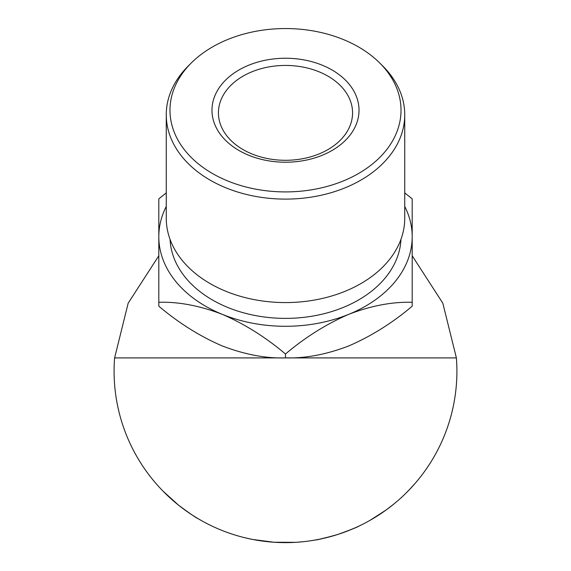 <?xml version="1.0" encoding="UTF-8"?>
<svg xmlns="http://www.w3.org/2000/svg" width="571" height="571" viewBox="0 0 571 571"><rect width="100%" height="100%" fill="white"/><g stroke="black" fill="none" stroke-linecap="round" stroke-linejoin="round"><path stroke-width="0.86" d="M166.261 192.891L158.809 198.844L158.809 236.701A126.691 89.583 0 0 0 222.155 314.286A126.691 89.583 0 0 0 285.5 326.291A126.691 89.583 0 0 0 348.845 314.286C371.093 305.735 392.213 301.731 412.191 302.287L412.191 306.184C392.47 322.9 371.357 336.141 348.845 345.905C326.598 354.463 305.478 358.46 285.5 357.91C265.779 358.517 244.659 354.52 222.155 345.905C199.907 336.29 178.787 323.05 158.809 306.184L158.809 302.287C178.53 301.674 199.643 305.678 222.155 314.286C244.402 323.9 265.522 337.14 285.5 354.006C305.221 337.29 326.341 324.05 348.845 314.286A126.691 89.583 0 0 0 412.191 236.701L412.191 198.844L404.739 192.891M285.5 191.913A115.513 81.682 0 0 0 388.087 147.782A115.513 81.682 0 0 0 379.815 63.074A115.513 81.682 0 0 0 285.5 28.55A115.513 81.682 0 0 0 191.185 63.074A115.513 81.682 0 0 0 182.913 147.782A115.513 81.682 0 0 0 285.5 191.913M379.815 63.074L382.863 66.115A119.239 84.315 180 0 1 404.739 114.792A119.239 84.315 180 0 1 285.5 199.108A119.239 84.315 180 0 1 166.261 114.792A119.239 84.315 180 0 1 188.137 66.115L191.185 63.074M166.261 114.792L166.261 218.258A119.239 84.315 0 0 0 285.5 302.573A119.239 84.315 0 0 0 404.739 218.258L404.739 114.792M285.5 162.221A73.523 51.99 180 0 1 211.977 110.232A73.523 51.99 180 0 1 285.5 58.242A73.523 51.99 180 0 1 359.023 110.232A73.523 51.99 180 0 1 285.5 162.221M285.5 65.437A67.071 47.429 0 0 0 218.429 112.865A67.071 47.429 0 0 0 285.5 160.294A67.071 47.429 0 0 0 352.571 112.865A67.071 47.429 0 0 0 285.5 65.437M170.044 239.342A115.513 81.682 0 0 0 285.5 318.382A115.513 81.682 0 0 0 400.956 239.342M419.906 477.599L418.072 479.876M416.102 482.238L417.629 480.411M416.245 482.067L415.324 483.145M413.126 485.643L412.212 486.649M411.384 487.555L410.485 488.526M410.421 488.598L405.41 493.708M389.279 507.64L385.896 510.153M383.548 511.816L382.02 512.872M381.799 513.022L381.428 513.279M381.121 513.479L379.636 514.471M377.816 515.649L377.131 516.084M376.796 516.298L370.807 519.895M386.203 509.932L370.101 520.302M337.854 534.442L336.183 534.97M335.634 535.134L333.021 535.912M332.622 536.026L319.246 539.274M318.697 539.388L311.459 540.651M363.028 524.099L358.731 526.198M355.576 527.654L345.798 531.672M340.516 533.564L339.295 533.971M303.051 541.729L296.185 542.3M295.521 542.336L273.994 542.243L252.703 539.467M252.039 539.331L245.273 537.846M201.72 520.759L197.766 518.475C196.324 518.011 189.915 513.572 178.523 505.149L163.042 491.16M193.291 515.713L191.278 514.414M186.41 511.088L182.028 507.876M180.7 506.862L179.016 505.542M176.139 503.208L173.798 501.238M170.765 498.569L167.132 495.193M412.191 255.772L442.825 303.18L456.393 357.91A171.407 171.407 0 0 1 285.5 542.628A171.407 171.407 0 0 1 114.607 357.91L128.175 303.18L158.809 255.772M285.5 354.006L285.5 357.91L114.607 357.91M412.191 302.287L412.191 236.701A126.691 89.583 0 0 0 404.739 206.431M166.261 206.431A126.691 89.583 0 0 0 158.809 236.701L158.809 302.287M456.393 357.91L285.5 357.91M358.824 526.155C357.66 527.054 350.651 529.824 337.782 534.463C324.421 538.21 317.033 540.038 315.627 539.959M393.804 504.079L386.239 509.903L374.712 517.59M414.839 483.708L408.779 490.318"/></g></svg>

